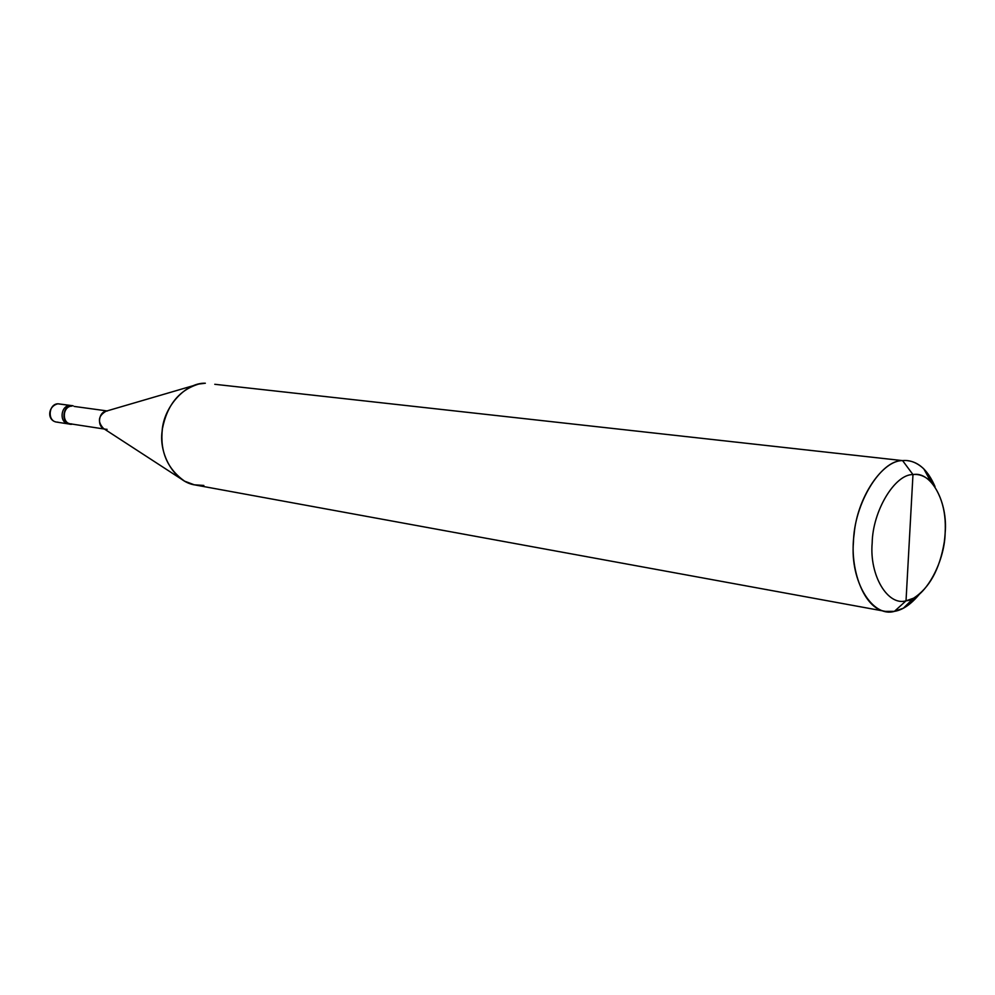 <?xml version="1.0" encoding="UTF-8"?>
<svg xmlns="http://www.w3.org/2000/svg" width="995" height="995" viewBox="0 0 995 995"><rect width="100%" height="100%" fill="white"/><g stroke="black" fill="none" stroke-linecap="round" stroke-linejoin="round"><path stroke-width="1.49" d="M57.909 403.796L70.011 405.462C60.658 405.4 58.854 422.726 68.518 423.932C58.854 422.726 60.658 405.4 70.011 405.462L58.058 403.796C48.743 403.734 46.964 420.885 56.591 422.091L57.946 422.166M56.591 422.091C46.964 420.885 48.743 403.734 58.058 403.796L57.971 403.783C47.623 406.109 46.827 420.574 56.591 422.091L68.518 423.932C58.854 422.726 60.658 405.4 70.011 405.462C60.658 405.4 58.854 422.726 68.518 423.932L71.727 424.293C61.354 425.139 61.466 405.699 71.851 405.711C62.498 405.661 60.683 423.012 70.359 424.218M73.07 405.773L57.996 403.783M912.975 474.578C931.308 470.909 948.073 502.351 945.15 533.084C944.553 563.531 924.057 599.55 906.022 600.831L912.975 474.578C894.928 474.08 872.652 510.845 872.18 542.996C869.269 575.496 887.814 606.216 906.022 600.831L894.393 611.365C872.528 617.957 849.979 581.366 853.449 542.35C853.959 503.744 880.898 459.802 902.589 460.61C882.752 460.175 857.217 497.052 854.096 534.439C849.071 568.779 863.996 609.027 885.413 611.378L894.393 611.365C902.652 610.047 910.922 604.4 919.193 594.45L903.385 608.194L894.393 611.365L906.022 600.831C887.814 606.216 869.269 575.496 872.18 542.996C872.652 510.845 894.928 474.08 912.975 474.578L906.022 600.831L913.51 598.219C929.417 588.033 939.666 569.376 944.255 542.225C947.613 517.114 943.086 496.816 930.661 481.344C925.002 476.12 919.106 473.856 912.975 474.578L902.589 460.61L912.975 474.578M104.363 429.044L70.421 423.833C61.155 422.676 62.884 406.047 71.851 406.109L71.851 406.109C61.901 406.097 61.789 424.716 71.727 423.895M71.727 424.032L72.685 424.181L71.727 424.032M74.152 406.42L107.012 410.923M107.224 411.047C98.144 411.022 96.366 428.099 105.744 429.255L107.062 429.33M885.413 611.378L195.194 484.988C174.498 482.202 158.74 454.255 162.098 431.357C163.516 406.333 186.202 382.354 205.343 383.237L198.789 384.045C179.262 389.953 167.123 404.903 162.384 428.882C159.822 451.295 167.21 468.72 184.535 481.145L103.48 428.472C97.336 421.693 98.182 415.935 106.017 411.209L193.888 385.488M184.535 481.145L194.261 484.801L203.851 485.448M214.783 384.294L902.589 460.61C909.965 459.839 917.042 462.588 923.82 468.881L935.026 486.592C928.086 470.598 918.92 461.954 907.527 460.673M923.82 468.881L930.661 481.344M903.385 608.194L913.51 598.219"/></g></svg>
